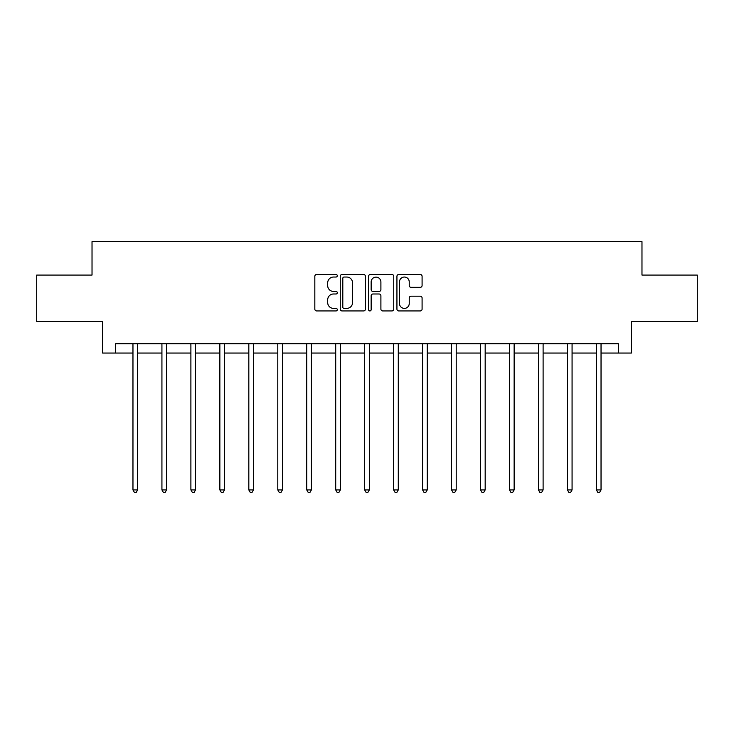 <?xml version="1.0" encoding="UTF-8"?>
<svg xmlns="http://www.w3.org/2000/svg" width="734" height="734" viewBox="0 0 734 734"><rect width="100%" height="100%" fill="white"/><g stroke="black" fill="none" stroke-linecap="round" stroke-linejoin="round"><path stroke-width="1.1" d="M337.291 275.764A1.275 1.275 0 0 0 336.016 274.488L316.657 274.488A1.826 1.826 0 0 0 314.831 276.314L314.831 309.115A1.826 1.826 0 0 0 316.657 310.941L336.016 310.941A1.275 1.275 0 0 0 337.291 309.665A1.275 1.275 0 0 0 336.016 308.39L333.511 308.39A5.835 5.835 0 0 1 327.685 302.555L327.685 299.821A5.835 5.835 0 0 1 333.511 293.995L336.016 293.995A1.275 1.275 0 0 0 337.291 292.719A1.275 1.275 0 0 0 336.016 291.435L333.511 291.435A5.835 5.835 0 0 1 327.685 285.609L327.685 282.874A5.835 5.835 0 0 1 333.511 277.039L336.016 277.039A1.275 1.275 0 0 0 337.291 275.764M420.261 287.343A1.826 1.826 0 0 0 422.087 285.517L422.087 276.314A1.826 1.826 0 0 0 420.261 274.488L398.755 274.488A1.826 1.826 0 0 0 396.938 276.314L396.938 309.115A1.826 1.826 0 0 0 398.755 310.941L420.261 310.941A1.826 1.826 0 0 0 422.087 309.115L422.087 298.004A1.826 1.826 0 0 0 420.261 296.178L411.058 296.178A1.826 1.826 0 0 0 409.233 298.004L409.233 303.509A4.872 4.872 0 0 1 404.361 308.39A4.872 4.872 0 0 1 399.489 303.509L399.489 281.92A4.872 4.872 0 0 1 404.361 277.039A4.872 4.872 0 0 1 409.233 281.92L409.233 285.517A1.826 1.826 0 0 0 411.058 287.343L420.261 287.343M115.605 353.054L115.605 343.769L618.395 343.769L618.395 353.054L631.387 353.054L631.387 321.492L697.3 321.492L697.3 275.076L641.975 275.076L641.975 241.66L92.025 241.66L92.025 275.076L36.7 275.076L36.7 321.492L102.613 321.492L102.613 353.054L132.964 353.054M365.404 276.314A1.826 1.826 0 0 0 363.587 274.488L342.081 274.488A1.826 1.826 0 0 0 340.255 276.314L340.255 309.115A1.826 1.826 0 0 0 342.081 310.941L363.587 310.941A1.826 1.826 0 0 0 365.404 309.115L365.404 276.314M370.413 274.488L391.919 274.488A1.826 1.826 0 0 1 393.745 276.314L393.745 309.115A1.826 1.826 0 0 1 391.919 310.941L382.717 310.941A1.826 1.826 0 0 1 380.9 309.115L380.9 295.811A1.826 1.826 0 0 0 379.074 293.995L372.973 293.995A1.826 1.826 0 0 0 371.147 295.811L371.147 309.665A1.275 1.275 0 0 1 369.872 310.941A1.275 1.275 0 0 1 368.596 309.665L368.596 276.314A1.826 1.826 0 0 1 370.413 274.488M137.607 353.054L161.93 353.054M166.572 353.054L190.895 353.054M195.538 353.054L219.861 353.054M224.503 353.054L248.826 353.054M253.469 353.054L277.791 353.054M282.425 353.054L306.748 353.054M311.39 353.054L335.713 353.054M340.356 353.054L364.679 353.054M369.321 353.054L393.644 353.054M398.287 353.054L422.61 353.054M427.252 353.054L451.575 353.054M456.209 353.054L480.531 353.054M485.174 353.054L509.497 353.054M514.139 353.054L538.462 353.054M543.105 353.054L567.428 353.054M572.07 353.054L596.393 353.054M601.036 353.054L618.395 353.054M344.081 277.039A1.275 1.275 0 0 0 342.806 278.314L342.806 307.115A1.275 1.275 0 0 0 344.081 308.39L346.723 308.39A5.835 5.835 0 0 0 352.559 302.555L352.559 282.874A5.835 5.835 0 0 0 346.723 277.039L344.081 277.039M380.9 282.012A4.872 4.872 0 0 0 376.019 277.131A4.872 4.872 0 0 0 371.147 282.012L371.147 289.618A1.826 1.826 0 0 0 372.973 291.435L379.074 291.435A1.826 1.826 0 0 0 380.9 289.618L380.9 282.012M137.854 343.769L137.744 344.044A1.853 1.853 0 0 0 137.607 344.741L137.607 489.927L132.964 489.927L132.964 344.741A1.853 1.853 0 0 0 132.836 344.044L132.726 343.769M137.607 489.927L136.221 492.34L134.359 492.34L132.964 489.927M166.82 343.769L166.71 344.044A1.853 1.853 0 0 0 166.572 344.741L166.572 489.927L161.93 489.927L161.93 344.741A1.853 1.853 0 0 0 161.801 344.044L161.691 343.769M166.572 489.927L165.178 492.34L163.324 492.34L161.93 489.927M195.785 343.769L195.675 344.044A1.853 1.853 0 0 0 195.538 344.741L195.538 489.927L190.895 489.927L190.895 344.741A1.853 1.853 0 0 0 190.757 344.044L190.647 343.769M195.538 489.927L194.143 492.34L192.29 492.34L190.895 489.927M224.742 343.769L224.632 344.044A1.853 1.853 0 0 0 224.503 344.741L224.503 489.927L219.861 489.927L219.861 344.741A1.853 1.853 0 0 0 219.723 344.044L219.613 343.769M224.503 489.927L223.108 492.34L221.255 492.34L219.861 489.927M253.707 343.769L253.597 344.044A1.853 1.853 0 0 0 253.469 344.741L253.469 489.927L248.826 489.927L248.826 344.741A1.853 1.853 0 0 0 248.688 344.044L248.578 343.769M253.469 489.927L252.074 492.34L250.221 492.34L248.826 489.927M282.673 343.769L282.562 344.044A1.853 1.853 0 0 0 282.425 344.741L282.425 489.927L277.791 489.927L277.791 344.741A1.853 1.853 0 0 0 277.654 344.044L277.544 343.769M282.425 489.927L281.039 492.34L279.177 492.34L277.791 489.927M311.638 343.769L311.528 344.044A1.853 1.853 0 0 0 311.39 344.741L311.39 489.927L306.748 489.927L306.748 344.741A1.853 1.853 0 0 0 306.619 344.044L306.509 343.769M311.39 489.927L310.005 492.34L308.142 492.34L306.748 489.927M340.604 343.769L340.493 344.044A1.853 1.853 0 0 0 340.356 344.741L340.356 489.927L335.713 489.927L335.713 344.741A1.853 1.853 0 0 0 335.585 344.044L335.475 343.769M340.356 489.927L338.961 492.34L337.108 492.34L335.713 489.927M369.569 343.769L369.459 344.044A1.853 1.853 0 0 0 369.321 344.741L369.321 489.927L364.679 489.927L364.679 344.741A1.853 1.853 0 0 0 364.541 344.044L364.431 343.769M369.321 489.927L367.927 492.34L366.073 492.34L364.679 489.927M398.525 343.769L398.415 344.044A1.853 1.853 0 0 0 398.287 344.741L398.287 489.927L393.644 489.927L393.644 344.741A1.853 1.853 0 0 0 393.507 344.044L393.396 343.769M398.287 489.927L396.892 492.34L395.039 492.34L393.644 489.927M427.491 343.769L427.381 344.044A1.853 1.853 0 0 0 427.252 344.741L427.252 489.927L422.61 489.927L422.61 344.741A1.853 1.853 0 0 0 422.472 344.044L422.362 343.769M427.252 489.927L425.858 492.34L423.995 492.34L422.61 489.927M456.456 343.769L456.346 344.044A1.853 1.853 0 0 0 456.209 344.741L456.209 489.927L451.575 489.927L451.575 344.741A1.853 1.853 0 0 0 451.438 344.044L451.327 343.769M456.209 489.927L454.823 492.34L452.961 492.34L451.575 489.927M485.422 343.769L485.312 344.044A1.853 1.853 0 0 0 485.174 344.741L485.174 489.927L480.531 489.927L480.531 344.741A1.853 1.853 0 0 0 480.403 344.044L480.293 343.769M485.174 489.927L483.779 492.34L481.926 492.34L480.531 489.927M514.387 343.769L514.277 344.044A1.853 1.853 0 0 0 514.139 344.741L514.139 489.927L509.497 489.927L509.497 344.741A1.853 1.853 0 0 0 509.368 344.044L509.258 343.769M514.139 489.927L512.745 492.34L510.892 492.34L509.497 489.927M543.353 343.769L543.243 344.044A1.853 1.853 0 0 0 543.105 344.741L543.105 489.927L538.462 489.927L538.462 344.741A1.853 1.853 0 0 0 538.325 344.044L538.215 343.769M543.105 489.927L541.71 492.34L539.857 492.34L538.462 489.927M572.309 343.769L572.199 344.044A1.853 1.853 0 0 0 572.07 344.741L572.07 489.927L567.428 489.927L567.428 344.741A1.853 1.853 0 0 0 567.29 344.044L567.18 343.769M572.07 489.927L570.676 492.34L568.822 492.34L567.428 489.927M601.274 343.769L601.164 344.044A1.853 1.853 0 0 0 601.036 344.741L601.036 489.927L596.393 489.927L596.393 344.741A1.853 1.853 0 0 0 596.256 344.044L596.146 343.769M601.036 489.927L599.641 492.34L597.779 492.34L596.393 489.927"/></g></svg>
